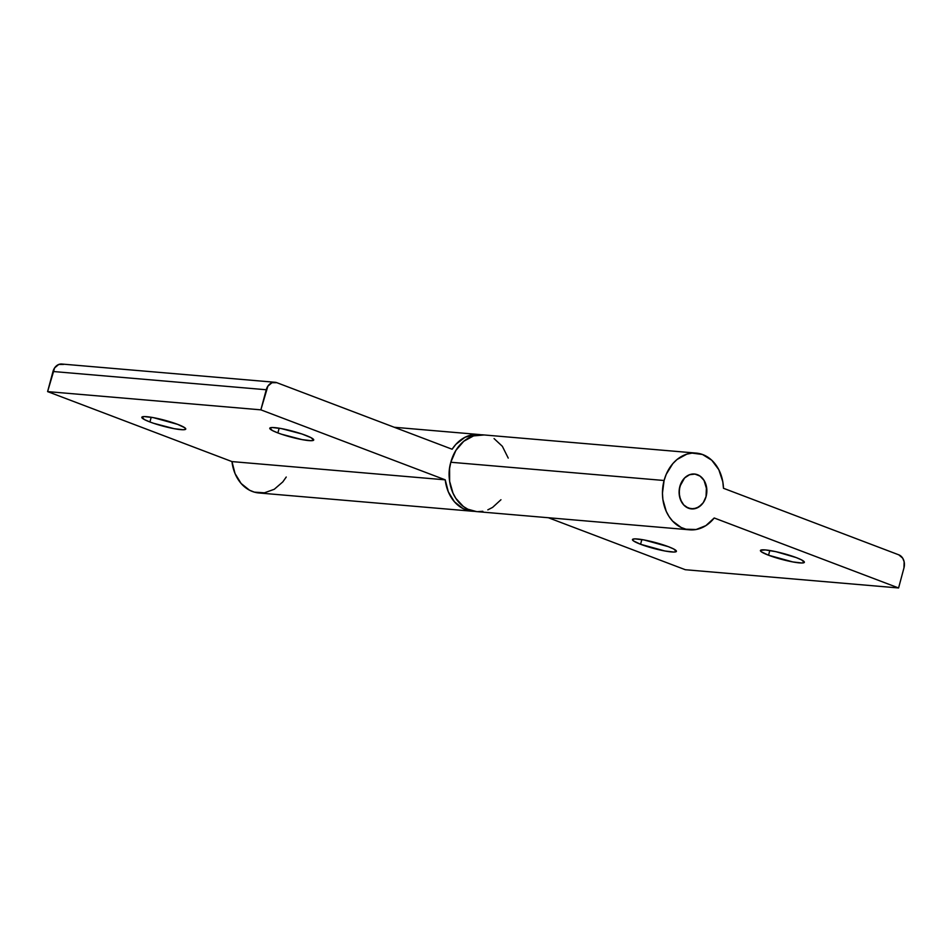 <?xml version="1.0" encoding="UTF-8"?>
<svg xmlns="http://www.w3.org/2000/svg" width="952" height="952" viewBox="0 0 952 952"><rect width="100%" height="100%" fill="white"/><g stroke="black" fill="none" stroke-linecap="round" stroke-linejoin="round"><path stroke-width="1.43" d="M640.577 544.27A22.753 3.058 15 0 1 632.461 539.57A22.753 3.058 15 0 1 645.349 540.189A22.753 3.058 15 0 1 668.304 546.65L643.968 539.927L634.996 538.868L632.544 539.415L633.425 540.879L640.577 544.27L664.901 550.994L673.885 552.053L676.337 551.505L673.778 549.03L668.304 546.65A22.753 3.058 15 0 1 676.42 551.351A22.753 3.058 15 0 1 663.532 550.732A22.753 3.058 15 0 1 640.577 544.27L641.838 539.558L640.577 544.27M768.538 555.218A22.753 3.058 15 0 1 760.422 550.518A22.753 3.058 15 0 1 773.298 551.137A22.753 3.058 15 0 1 796.265 557.598L775.904 551.672L765.325 549.923L760.505 550.363L761.386 551.827L768.538 555.218L792.861 561.942L801.846 562.989L804.297 562.453L801.739 559.978L796.265 557.598A22.753 3.058 15 0 1 804.369 562.299A22.753 3.058 15 0 1 791.493 561.68A22.753 3.058 15 0 1 768.538 555.218L769.799 550.506L768.538 555.218M706.11 496.444A17.505 13.852 -85.1 0 1 691.485 508.903A17.505 13.852 -85.1 0 1 679.847 486.472L684.548 478.011L689.415 474.762L694.817 474.06L699.934 476.012L704.004 480.308L706.824 489.661L706.11 496.444L703.385 502.477L701.398 504.917L696.543 508.166L691.14 508.868L686.011 506.916L683.798 505.036L680.513 499.788L679.121 493.267L679.847 486.472A17.505 13.852 -85.1 0 1 694.472 474.025A17.505 13.852 -85.1 0 1 706.11 496.444M484.068 434.969L473.56 435.897L463.779 441.252L455.889 450.403L450.82 462.255A38.496 30.464 94.9 0 0 476.428 511.581L689.688 529.824A38.496 30.464 -85.1 0 1 664.091 480.498L450.82 462.255L449.582 468.527L449.63 481.284L452.997 493.148L455.818 498.336L463.362 506.488L467.872 509.225L476.512 511.581M696.257 453.104L482.997 434.862A38.496 30.464 94.9 0 0 450.82 462.255L664.091 480.498A38.496 30.464 -85.1 0 1 696.257 453.104A38.496 30.464 -85.1 0 1 723.472 488.281L898.783 554.826A10.496 8.306 -85.1 0 1 903.972 567.868L898.581 587.967L685.321 569.724L548.364 517.733L685.321 569.724L898.581 587.967L714.214 517.983L898.581 587.967L903.972 567.868L904.138 561.787L902.71 558.181L898.783 554.826L723.472 488.281L722.794 481.724L718.808 469.681L711.751 460.221L702.469 454.473L692.068 453.104L686.82 454.14L677.039 459.495L672.79 463.66L666.221 474.31L664.091 480.498L662.449 493.172L662.889 499.526L666.257 511.402L669.077 516.579L672.564 521.065L681.132 527.467L685.964 529.205L696.091 529.526L705.86 525.635L714.214 517.983A38.496 30.464 -85.1 0 1 689.688 529.824M508.237 458.09L502.358 446.31L494.064 438.586M477.737 511.652L482.831 511.283M487.829 509.844L492.6 507.392L500.954 499.74M449.392 479.296A33.249 26.311 94.9 0 1 450.498 463.386L450.867 462.077A33.249 26.311 94.9 0 0 450.498 463.386L449.308 469.776L449.403 479.308M305.604 435.302A22.753 3.058 15 0 1 313.72 440.002A22.753 3.058 15 0 1 300.844 439.384A22.753 3.058 15 0 1 277.877 432.922L279.15 428.21L277.877 432.922L281.483 434.207L302.212 439.645L311.185 440.705L313.636 440.157L311.078 437.682L302.01 434.005L281.28 428.578L272.296 427.519L269.844 428.067L272.403 430.542L277.877 432.922A22.753 3.058 15 0 1 269.773 428.221A22.753 3.058 15 0 1 282.649 428.84A22.753 3.058 15 0 1 305.604 435.302M177.643 424.354A22.753 3.058 15 0 1 185.759 429.055A22.753 3.058 15 0 1 172.883 428.436A22.753 3.058 15 0 1 149.928 421.974L151.189 417.262L149.928 421.974L153.522 423.271L174.252 428.697L183.236 429.757L185.676 429.209L184.795 427.745L177.643 424.354L153.32 417.63L144.335 416.583L141.896 417.119L144.442 419.594L149.928 421.974A22.753 3.058 15 0 1 141.812 417.273A22.753 3.058 15 0 1 154.688 417.892A22.753 3.058 15 0 1 177.643 424.354M472.168 511.212A38.496 30.464 -85.1 0 0 474.31 511.307L467.587 510.379L462.803 508.463L454.401 501.74L448.321 491.839L445.227 479.832L231.967 461.589A38.496 30.464 94.9 0 0 258.908 492.969L472.168 511.212A38.496 30.464 -85.1 0 1 445.227 479.832L260.86 409.848L267.881 386.131L271.986 382.716L276.818 382.68L452.129 449.237L455.865 444.358L464.981 437.289L475.334 434.445L480.855 434.767A38.496 30.464 -85.1 0 0 478.725 434.493L394.247 427.269M286.243 477.035L282.792 481.914L274.271 489.28L264.43 492.815L254.327 492.125L249.531 490.209L241.13 483.497L235.049 473.584L231.967 461.589L47.6 391.605L54.621 367.877L58.727 364.473L63.558 364.438M275.021 382.276L61.761 364.033A10.496 8.306 94.9 0 0 52.991 371.494L266.251 389.749A10.496 8.306 -85.1 0 1 275.021 382.276A10.496 8.306 -85.1 0 1 276.818 382.68L452.129 449.237A38.496 30.464 -85.1 0 1 478.725 434.493M445.227 479.832L231.967 461.589L47.6 391.605L260.86 409.848L445.227 479.832M260.86 409.848L47.6 391.605L52.991 371.494L266.251 389.749L260.86 409.848M679.252 489.566L679.252 489.566A17.505 13.852 -85.1 0 1 694.472 474.025A17.505 13.852 -85.1 0 1 706.693 493.362A17.505 13.852 -85.1 0 1 691.485 508.903A17.505 13.852 -85.1 0 1 679.252 489.566L679.514 496.361L681.811 502.406L683.643 504.857L688.272 508.13L693.627 508.868L698.887 506.964L703.242 502.692L706.039 496.718L706.443 486.567L704.135 480.522L700.125 476.143L695.031 474.084L689.629 474.691L684.726 477.833L681.085 483.057L679.252 489.566"/></g></svg>
